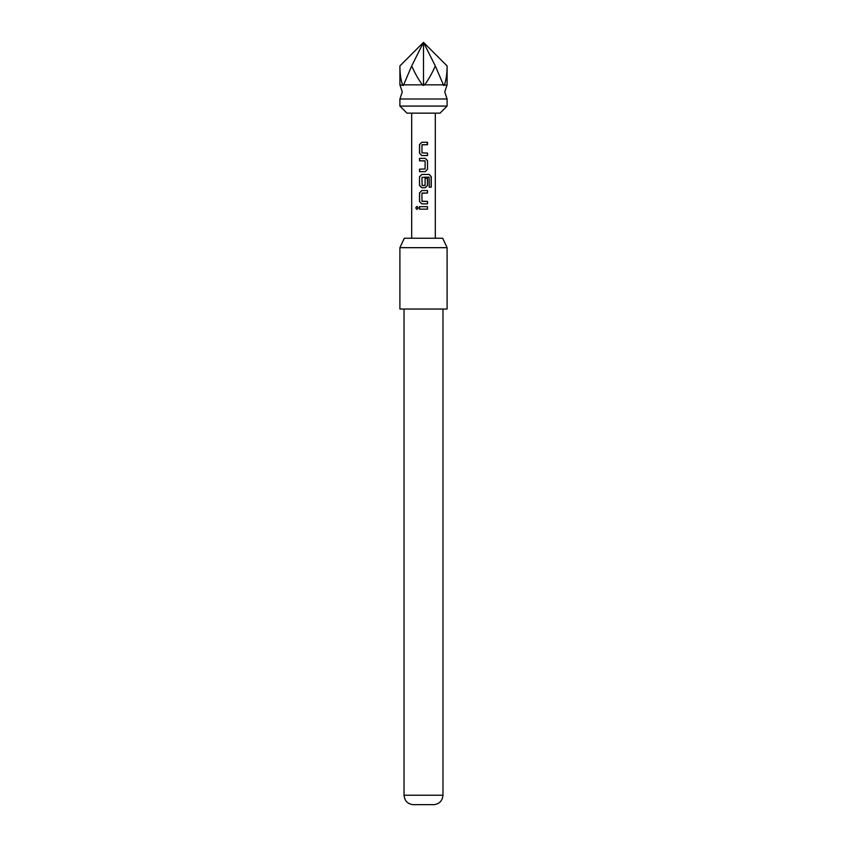 <?xml version="1.0" encoding="UTF-8"?>
<svg xmlns="http://www.w3.org/2000/svg" width="847" height="847" viewBox="0 0 847 847"><rect width="100%" height="100%" fill="white"/><g stroke="black" fill="none" stroke-linecap="round" stroke-linejoin="round"><path stroke-width="1.27" d="M415.718 207.907L416.957 206.372L418.302 207.907L416.957 209.442L415.718 207.907M417.02 209.442L415.877 207.907L417.02 206.372M402.547 84.827C400.8 79.819 399.911 73.52 399.9 65.939L423.5 42.35L447.1 65.939L447.1 84.827L443.584 85.42L443.383 84.827L424.569 84.827L423.5 85.42L422.431 84.827L403.617 84.827L403.416 85.42L399.9 84.827L402.261 91.91L399.9 98.993L447.1 98.993L447.1 106.076L440.017 113.149L406.983 113.149L399.9 106.076L447.1 106.076M399.9 98.993L399.9 106.076M427.513 155.541L421.795 155.541L419.519 153.222L419.519 144.551L421.795 142.243L427.513 142.243L427.513 144.721L421.965 144.879L421.965 152.894L427.513 153.063L427.513 155.541M427.513 160.655L427.513 169.336L425.258 171.645L419.519 171.645L419.519 169.167L425.099 168.998L425.099 160.994L419.519 160.824L419.519 158.347L425.258 158.347L427.513 160.655L427.513 169.336M429.249 187.176L429.101 177.203L421.965 177.372L422.124 185.546L425.099 185.377L425.099 178.336L427.513 178.336L427.513 185.44L425.258 187.748L421.795 187.748L419.519 185.44L419.519 176.769L421.795 174.45L429.397 174.45L431.282 176.769L431.282 187.176L429.249 187.176M427.513 203.862L421.795 203.862L419.519 201.544L419.519 192.872L421.795 190.564L427.513 190.564L427.513 193.042L421.965 193.201L421.965 201.215L427.513 201.385L427.513 203.862L421.795 203.862L419.519 201.544M427.513 209.145L419.519 209.145L419.519 206.668L427.513 206.668L427.513 209.145M435.305 238.24L435.305 113.149M411.695 238.24L411.695 113.149M404.305 238.24L442.695 238.24L447.1 247.673L399.9 247.673L404.305 238.24M442.97 795.227C442.441 800.743 439.487 803.877 434.119 804.65L412.881 804.65C407.513 803.877 404.559 800.743 404.03 795.227L442.97 795.227L442.97 309.039M399.9 247.673L399.9 309.039L447.1 309.039L447.1 247.673M422.431 84.827C418.598 79.819 415.03 73.52 411.695 65.939L423.5 42.35L423.5 85.42M423.5 42.35L435.305 65.939C431.97 73.52 428.402 79.819 424.569 84.827M443.383 84.827L435.305 65.939M411.695 65.939L403.617 84.827M447.1 65.939C447.089 73.52 446.2 79.819 444.453 84.827M423.532 206.668L419.604 206.668L419.519 209.145M427.513 206.668L427.439 209.145L424.103 209.145M422.155 201.385L427.439 201.385L427.439 203.862M419.604 201.544L419.604 192.872L421.795 190.564L427.439 190.564L427.439 193.042L422.155 193.042M429.281 174.45L431.134 176.769L431.134 187.176L429.133 187.176M425.067 178.336L427.439 178.336L427.439 185.44L425.226 187.748L421.795 187.748L419.604 185.44L419.519 176.769M419.604 176.769L421.827 174.45M422.155 185.546L424.898 185.546M428.984 177.203L424.294 177.203M427.439 169.336L425.226 171.645L419.519 171.645M424.898 160.824L419.604 160.824L419.604 158.347L425.258 158.347L427.439 160.655M419.604 171.645L419.604 169.167M423.024 155.541L421.827 155.541L419.519 153.222M427.439 153.063L427.439 155.541M427.121 142.243L427.439 144.721L422.155 144.721M419.604 153.222L419.604 144.551L421.827 142.243L422.833 142.243M447.1 84.827L444.739 91.91L447.1 98.993M404.03 795.227L404.03 309.039M399.9 65.939L399.9 84.827"/></g></svg>
